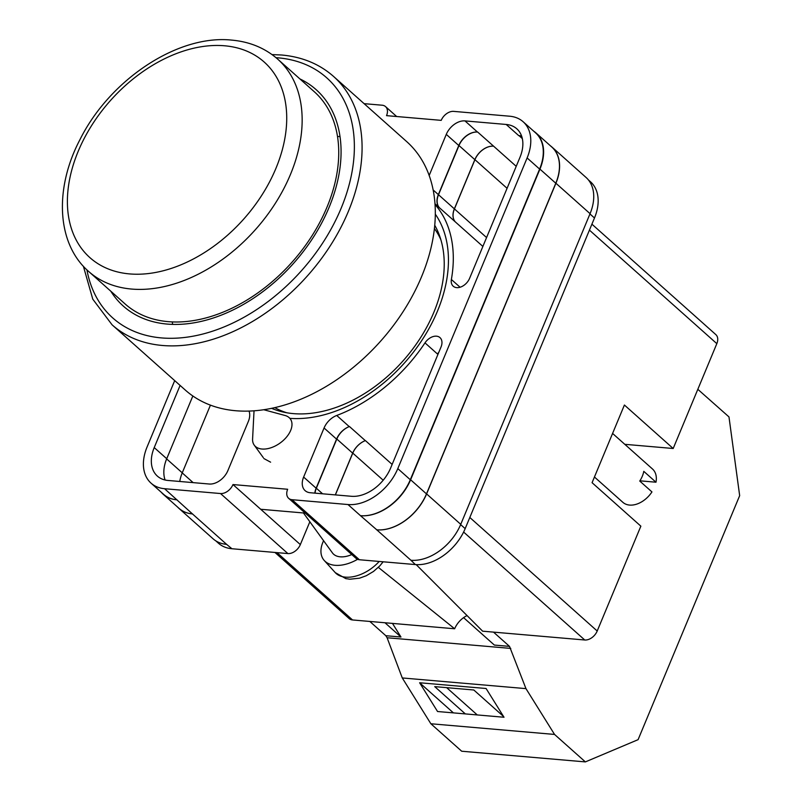 <?xml version="1.0" encoding="UTF-8"?>
<svg xmlns="http://www.w3.org/2000/svg" width="802" height="802" viewBox="0 0 802 802"><rect width="100%" height="100%" fill="white"/><g stroke="black" fill="none" stroke-linecap="round" stroke-linejoin="round"><path stroke-width="1.2" d="M435.306 214.144A133.002 90.546 131.7 0 1 437.471 311.116A133.002 90.546 131.7 0 1 289.853 418.353M271.627 408.328A125.754 85.614 -48.3 0 0 433.852 312.299A125.754 85.614 -48.3 0 0 434.744 225.272M263.888 458.554L270.615 462.183M309.843 521.771L300.339 544.588A11.148 7.589 131.7 0 1 287.888 553.57L220.52 493.541L164.56 488.709A44.591 30.356 -48.3 0 1 151.057 483.165A44.591 30.356 -48.3 0 1 147.077 446.975L174.696 380.619M215.778 540.839L218.425 543.205A44.591 30.356 131.7 0 0 231.938 548.738L287.888 553.57M588.387 179.909L590.503 181.783A44.591 30.356 131.7 0 1 594.482 217.984L589.951 213.944M300.339 544.588L232.971 484.558L287.657 489.27A11.148 7.589 -48.3 0 0 288.66 498.323L356.028 558.352A11.148 7.589 131.7 0 0 359.396 559.746L415.356 564.568A44.591 30.356 131.7 0 0 465.17 528.638L594.482 217.984M260.71 509.27L305.261 513.12M396.669 116.521L385.531 106.596A11.148 7.589 -48.3 0 1 386.534 115.648L441.22 120.36A11.148 7.589 -48.3 0 1 453.671 111.378L509.631 116.21A44.591 30.356 -48.3 0 1 523.135 121.754A44.591 30.356 -48.3 0 1 527.114 157.944L397.802 468.609A44.591 30.356 -48.3 0 1 347.988 504.538L292.028 499.706A11.148 7.589 -48.3 0 1 288.66 498.323M336.73 415.466A16.722 11.388 -48.3 0 0 324.068 427.987L303.627 477.07A16.722 11.388 -48.3 0 0 305.131 490.654A16.722 11.388 -48.3 0 0 310.194 492.729L351.416 496.288A35.118 23.91 -48.3 0 0 390.654 467.987L441.02 346.995A11.549 7.86 -48.3 0 0 439.987 337.622A11.549 7.86 -48.3 0 0 424.99 342.875A138.796 94.496 -48.3 0 1 336.73 415.466L349.231 426.604A16.722 11.388 -48.3 0 0 336.559 439.125L316.128 488.207A16.722 11.388 -48.3 0 0 314.835 493.13M180.099 385.431L154.225 447.586A35.118 23.91 -48.3 0 0 157.362 476.097A35.118 23.91 -48.3 0 0 167.999 480.458L209.222 484.017A16.722 11.388 -48.3 0 0 227.908 470.543L248.339 421.451A16.722 11.388 -48.3 0 0 249.031 411.075M460.077 287.236L451.376 279.487A11.549 7.86 -48.3 0 0 453.2 286.194A11.549 7.86 -48.3 0 0 469.601 278.324L519.967 157.332A35.118 23.91 -48.3 0 0 516.829 128.821A35.118 23.91 -48.3 0 0 506.192 124.46L464.97 120.901A16.722 11.388 -48.3 0 0 446.283 134.375L429.17 175.488M451.376 279.487A138.796 94.496 -48.3 0 0 435.035 204.48M220.52 493.541A11.148 7.589 -48.3 0 0 232.971 484.558M385.531 106.596A11.148 7.589 -48.3 0 0 382.163 105.212L364.108 103.659M550.513 145.894A44.591 30.356 131.7 0 1 551.936 147.047L586.072 177.473A44.591 30.356 131.7 0 1 590.061 213.673L555.916 183.247L426.604 493.912A44.591 30.356 131.7 0 1 376.79 529.841L360.479 515.676A44.591 30.356 -48.3 0 0 410.303 479.746L397.802 468.609M415.356 564.568L410.925 560.257A44.591 30.356 131.7 0 0 460.749 524.338L590.061 213.673M226.605 544.357L192.46 513.932A44.591 30.356 131.7 0 1 178.956 508.398L213.101 538.814A44.591 30.356 131.7 0 0 226.605 544.357L231.938 548.738M179.758 481.471A35.118 23.91 131.7 0 1 182.255 472.829L166.646 458.914M210.435 405.14L182.255 472.829M521.601 136.049A35.118 23.91 -48.3 0 0 518.693 135.598L506.192 124.46M192.841 395.987L166.726 458.724A35.118 23.91 -48.3 0 0 165.092 480.007M410.303 479.746L539.616 169.082A44.591 30.356 -48.3 0 0 535.626 132.891L523.135 121.754M192.46 513.932L164.56 488.709M151.057 483.165L163.558 494.303A44.591 30.356 -48.3 0 0 177.062 499.846M438.824 352.268A11.549 7.86 -48.3 0 0 437.481 354.013L424.99 342.875M439.406 207.718A16.722 11.388 131.7 0 1 438.514 194.736L458.985 145.533A16.722 11.388 131.7 0 1 477.671 132.059L477.461 132.039A16.722 11.388 -48.3 0 0 458.784 145.513L438.353 194.605A16.722 11.388 -48.3 0 0 439.205 207.538M455.356 221.923A16.722 11.388 131.7 0 1 454.433 208.921L474.934 159.668A16.722 11.388 131.7 0 1 493.611 146.195L477.671 132.059M349.231 426.604A138.796 94.496 -48.3 0 0 349.451 426.514A16.722 11.388 131.7 0 0 336.82 439.025L316.339 488.228A16.722 11.388 131.7 0 0 315.036 493.14M383.196 480.218L352.78 453.11A16.722 11.388 131.7 0 1 365.411 440.599A138.796 94.496 131.7 0 1 365.311 440.639L349.451 426.514M533.721 131.187A44.591 30.356 131.7 0 1 535.947 132.911L551.796 147.037A44.591 30.356 131.7 0 1 555.786 183.237L426.474 493.902L410.614 479.776A44.591 30.356 131.7 0 1 360.8 515.696M410.614 479.776L539.936 169.112A44.591 30.356 131.7 0 0 535.947 132.911M176.741 499.816A44.591 30.356 131.7 0 1 163.237 494.283A44.591 30.356 131.7 0 1 161.272 492.268M426.474 493.902A44.591 30.356 131.7 0 1 376.649 529.821M455.265 221.843A16.722 11.388 131.7 0 1 454.363 208.861L474.844 159.658A16.722 11.388 131.7 0 1 493.521 146.185M335.296 494.894L352.669 453.15A16.722 11.388 131.7 0 1 365.311 440.639M192.6 513.942A44.591 30.356 131.7 0 1 179.097 508.408L163.237 494.283M551.936 147.047A44.591 30.356 131.7 0 1 555.916 183.247M352.78 453.11L335.386 494.904M178.956 508.398A44.591 30.356 131.7 0 1 177.653 507.125M254.034 410.814L252.59 439.025A22.296 13.484 -36 0 0 254.234 445.14A22.296 13.484 -36 0 0 262.023 449.03A22.296 13.484 -36 0 0 290.755 430.223A22.296 13.484 -36 0 0 290.334 418.945A22.296 13.484 -36 0 0 285.031 415.486L263.748 409.732M357.572 559.315A33.443 20.23 144 0 1 324.269 560.508A33.443 20.23 144 0 1 322.775 542.553A33.443 20.23 144 0 1 323.587 540.718M351.767 554.563A22.296 13.484 144 0 1 332.439 552.919L303.447 512.959M463.586 617.65L494.363 645.069L509.511 646.382L525.962 688.627L554.543 734.432L585.37 761.9L638.091 739.665L739.665 495.646L728.978 416.91L697.82 389.311M585.37 761.9L461.691 751.223L430.864 723.755L402.273 677.951L387.095 637.75L385.822 635.705L369.822 621.45M525.962 688.627L402.273 677.951M554.543 734.432L430.864 723.755M486.082 688.497L419.616 682.763L437.551 711.514L504.017 717.249L486.082 688.497M385.822 635.705L400.97 637.019L392.479 623.405M510.784 648.417L387.095 637.75M509.511 646.382L493.501 632.116M400.97 637.019L384.97 622.753M503.556 716.497L473.812 690.001L434.724 686.622L465.34 713.91M453.411 712.878L419.616 682.763M446.664 687.655L477.28 714.943M110.786 291.186A144.931 98.666 -48.3 0 0 123.307 306.083A144.931 98.666 -48.3 0 0 167.197 324.078A144.931 98.666 -48.3 0 0 313.853 236.48A144.931 98.666 -48.3 0 0 316.158 89.674A144.931 98.666 -48.3 0 0 299.928 78.937M340.008 136.551A144.931 98.666 -48.3 0 0 337.512 136.51M172.29 321.913A144.931 98.666 -48.3 0 0 172.62 324.389M235.688 410.734A166.395 113.272 -48.3 0 0 404.058 310.163A166.395 113.272 -48.3 0 0 406.704 141.613L333.482 76.37A166.395 113.272 131.7 0 1 330.835 244.911A166.395 113.272 131.7 0 1 162.465 345.482A166.395 113.272 131.7 0 1 112.079 324.82L185.302 390.063A166.395 113.272 -48.3 0 0 235.688 410.734M440.889 239.798A121.242 82.536 -48.3 0 0 434.413 228.53M274.815 407.627A121.242 82.536 -48.3 0 0 286.765 412.759M168.209 321.652A142.144 96.771 -48.3 0 0 312.038 235.738A142.144 96.771 -48.3 0 0 314.304 91.749L277.723 59.158A142.144 96.771 131.7 0 1 275.457 203.137A142.144 96.771 131.7 0 1 131.628 289.061A142.144 96.771 131.7 0 1 88.581 271.397L125.162 303.998A142.144 96.771 -48.3 0 0 168.209 321.652M612.588 433.441L652.507 469.01A22.296 15.178 -48.3 0 1 655.986 482.213L643.785 471.345A22.296 15.178 131.7 0 1 642.302 476.248A22.296 15.178 131.7 0 1 639.745 481.05L651.946 491.917A22.296 15.178 -48.3 0 1 622.833 502.303L594.452 477.01M655.986 482.213L639.896 480.819M469.812 517.48L597.209 631.014L640.858 526.162L592.077 482.694L624.407 405.03L673.189 448.498L716.828 343.647L589.43 230.124M591.906 224.169L715.835 334.604A11.148 7.589 131.7 0 1 716.828 343.647M624.798 444.318L673.189 448.498M597.209 631.014A11.148 7.589 131.7 0 1 584.758 639.996L463.616 532.047M416.198 564.628L482.634 631.184L584.758 639.996M467.065 615.585A18.536 12.621 -48.3 0 0 454.654 628.768L378.343 567.375M276.991 552.628L352.539 619.956L454.654 628.768M352.539 619.956A11.148 7.589 131.7 0 1 349.161 618.573L274.966 552.458M539.616 169.082L527.114 157.944M360.479 515.676L347.988 504.538M359.396 559.746L292.028 499.706M410.925 560.257L376.79 529.841M438.353 194.605L433.15 189.974M458.784 145.513L446.283 134.375M477.461 132.039L464.97 120.901M516.217 166.335L493.611 146.195M522.313 138.576L519.004 135.628M166.726 458.724L154.225 447.586M336.559 439.125L324.068 427.987M392.138 464.418L365.411 440.599M316.128 488.207L303.627 477.07M555.786 183.237L539.936 169.112M454.363 208.861L438.514 194.736M474.844 159.658L458.985 145.533M352.669 453.15L336.82 439.025M322.584 493.791L316.339 488.228M460.749 524.338L426.604 493.912M486.573 237.562L454.433 208.921M507.075 188.31L474.934 159.668M193.132 482.624L182.224 472.899M465.17 528.638L460.639 524.598M383.155 561.791L379.757 565.931L373.511 571.445L366.263 575.736L359.577 578.172L349.903 579.214L345.832 578.633L335.246 572.608A31.659 19.148 -36 0 0 379.196 561.45M86.927 269.873A160.821 109.483 -48.3 0 0 161.443 337.913A160.821 109.483 -48.3 0 0 341.101 208.35A160.821 109.483 -48.3 0 0 278.023 57.834A160.821 109.483 -48.3 0 0 276.018 57.684M129.573 273.913A130.997 89.182 -48.3 0 0 275.918 168.38A130.997 89.182 -48.3 0 0 224.54 45.774A130.997 89.182 -48.3 0 0 78.195 151.317A130.997 89.182 -48.3 0 0 129.573 273.913M482.874 246.445L434.985 203.778M254.234 445.14L263.287 457.611M335.246 572.608L324.269 560.508M333.482 76.37C319.366 63.949 302.063 56.832 281.552 54.997L272.038 54.586M83.398 266.284L92.781 299.166L112.079 324.82M277.723 59.158C265.041 48.05 249.663 41.694 231.598 40.1C177.583 34.366 109.663 79.909 80.02 139.508C54.255 188.39 56.471 243.497 88.581 271.397"/></g></svg>
